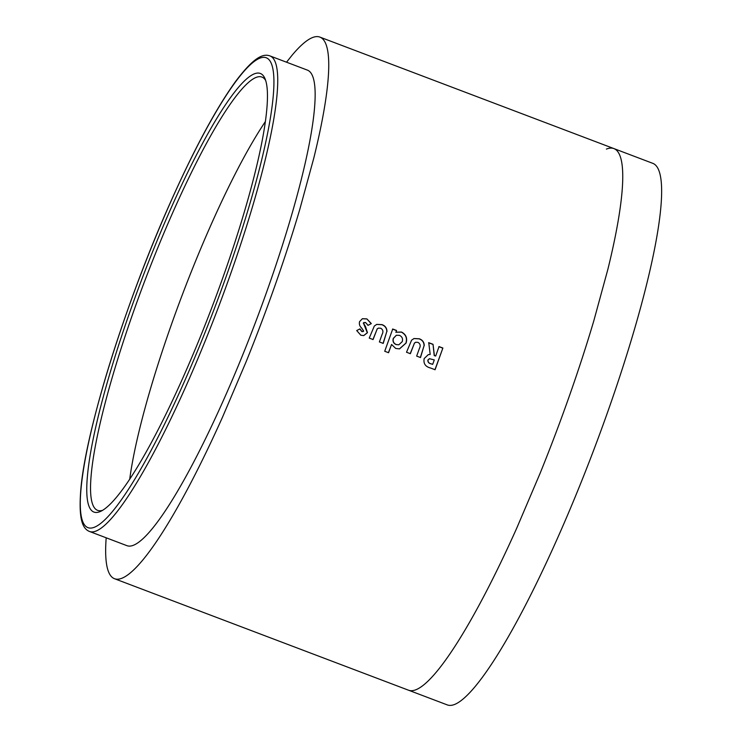 <?xml version="1.0" encoding="UTF-8"?>
<svg xmlns="http://www.w3.org/2000/svg" width="742" height="742" viewBox="0 0 742 742"><rect width="100%" height="100%" fill="white"/><g stroke="black" fill="none" stroke-linecap="round" stroke-linejoin="round"><path stroke-width="1.11" d="M314.395 109.426A254.32 40.903 110.8 0 1 230.734 383.642A254.32 40.903 110.8 0 1 127.03 545.704L89.606 531.513A254.32 40.903 110.8 0 0 193.31 369.451A254.32 40.903 110.8 0 0 276.979 95.245A254.32 40.903 110.8 0 0 269.958 55.919L307.373 70.11A254.32 40.903 110.8 0 1 314.395 109.426M102.656 510.311A231.699 37.267 110.8 0 1 97.629 510.366A231.699 37.267 110.8 0 1 91.229 474.546A231.699 37.267 110.8 0 1 160.986 240.046A231.699 37.267 110.8 0 1 255.934 77.483A231.699 37.267 110.8 0 1 261.935 77.075A231.699 37.267 110.8 0 1 265.664 80.451M87.454 475.789A234.593 37.731 110.8 0 1 171.986 206.044A234.593 37.731 110.8 0 1 264.922 78.466A234.593 37.731 110.8 0 1 266.768 109.621A234.593 37.731 110.8 0 1 196.862 345.299A234.593 37.731 110.8 0 1 100.791 511.303A234.593 37.731 110.8 0 1 87.454 475.789M286.533 62.207L292.135 55.158A289.621 46.588 110.8 0 1 312.391 37.61A289.621 46.588 110.8 0 1 319.895 37.1L613.903 148.585A289.621 46.588 -69.2 0 1 618.93 153.464C621.008 157.323 622.232 163.147 622.621 170.929A289.621 46.588 -69.2 0 1 619.635 211.72A289.621 46.588 -69.2 0 1 607.865 269.346L593.832 320.757A289.621 46.588 -69.2 0 1 569.364 395.996A289.621 46.588 -69.2 0 1 540.176 473.136L516.645 528.369A289.621 46.588 -69.2 0 1 485.027 593.98A289.621 46.588 -69.2 0 1 455.523 645.438C448.585 656.197 442.176 665.101 436.277 672.141A289.621 46.588 -69.2 0 1 416.021 689.698A289.621 46.588 -69.2 0 1 408.517 690.199L447.278 704.9A289.621 46.588 -69.2 0 0 454.781 704.39A289.621 46.588 -69.2 0 0 600.964 430.638A289.621 46.588 -69.2 0 0 652.654 163.286L613.903 148.585A289.621 46.588 -69.2 0 0 606.399 149.096M319.895 37.1A289.621 46.588 110.8 0 1 324.922 41.969C326.99 45.837 328.224 51.662 328.613 59.443A289.621 46.588 110.8 0 1 325.627 100.235A289.621 46.588 110.8 0 1 313.857 157.861L299.824 209.272A289.621 46.588 110.8 0 1 275.356 284.511A289.621 46.588 110.8 0 1 246.168 361.642L222.637 416.883A289.621 46.588 110.8 0 1 191.019 482.495A289.621 46.588 110.8 0 1 161.515 533.952C154.577 544.711 148.159 553.615 142.26 560.655A289.621 46.588 110.8 0 1 122.013 578.203A289.621 46.588 110.8 0 1 114.509 578.714A289.621 46.588 110.8 0 1 109.482 573.844C107.423 570.042 106.189 564.217 105.791 556.37A289.621 46.588 110.8 0 1 106.189 537.802M439.051 346.588L435.684 356.03L434.385 355.539L433.031 344.307L428.765 342.683L430.184 354.453L428.282 354.648L424.174 358.572C423.246 363.571 425.398 366.724 430.61 368.032L435.081 369.729L442.881 348.035L439.051 346.588M424.248 345.614C424.164 342.21 422.513 339.929 419.286 338.779L414.017 338.528L411.587 340.188L406.514 352.237L410.354 353.693L414.444 343.147L415.733 342.257L417.996 342.377C420.324 343.796 420.788 345.828 419.397 348.48L416.661 356.086L420.501 357.542L424.081 345.679C423.988 342.275 422.337 339.994 419.109 338.844L419.286 338.779M395.746 348.471L399.511 348.888L406.097 343.036C407.525 338.074 405.995 334.401 401.496 332.026L395.95 332.193L396.562 330.468L392.722 329.012L384.718 351.263L388.558 352.71L391.563 344.464L395.746 348.471M396.07 332.147L396.562 330.468M386.972 331.47C386.888 328.066 385.237 325.784 382.009 324.634L376.741 324.384L374.311 326.044L369.247 338.092L373.078 339.548L377.177 328.994L378.457 328.103L380.72 328.233C383.048 329.643 383.521 331.674 382.13 334.327L379.385 341.941L383.224 343.398L386.805 331.526C386.712 328.131 385.061 325.859 381.833 324.699L382.009 324.634M363.673 331.09L361.966 331.535L359.972 328.892L356.698 330.561L360.816 335.217L363.756 335.597L367.457 332.685L365.5 326.573L363.432 323.067L365.528 322.473L368.069 325.33L371.325 323.595L366.873 318.893L362.393 318.708L359.592 321.611C358.961 324.096 359.638 326.239 361.651 328.038L363.673 331.09L362.875 331.683M363.682 335.616L367.299 332.722L363.432 323.067M363.265 323.122L364.081 322.427M367.902 325.386L371.325 323.595M371.158 323.66L366.873 318.893M366.696 318.958L362.3 318.745M363.515 331.118L361.966 331.535M361.799 331.572L359.805 328.929M372.92 339.576L377.177 328.994M377.01 329.049L378.374 328.131M383.067 343.416L386.805 331.526M381.833 324.699L376.648 324.421M399.437 348.907L405.93 343.082C407.358 338.139 405.818 334.475 401.32 332.101L395.774 332.258M396.386 330.542L392.546 329.086M388.409 352.719L391.563 344.464M396.311 335.282L393.297 338.371C392.462 341.246 393.399 343.314 396.089 344.576L398.742 344.798M399.511 335.365L396.404 335.245L393.464 338.324C392.629 341.209 393.557 343.277 396.256 344.548L398.825 344.789L402.238 341.645C403.064 338.769 402.155 336.683 399.511 335.365M410.196 353.711L414.444 343.147M414.277 343.203L415.65 342.285M420.343 357.561L424.081 345.679M419.109 338.844L413.925 338.565M435.684 356.03L434.218 355.585L433.031 344.307M432.855 344.371L428.588 342.758M428.199 354.667L430.184 354.453M434.933 369.729L442.881 348.035M442.705 348.109L438.874 346.653M429.395 358.711L427.837 360.102C427.791 362.179 428.913 363.45 431.213 363.895L432.669 364.378L434.283 359.926L429.479 358.692L427.995 360.083C427.939 362.17 429.062 363.432 431.371 363.877L432.669 364.378M273.195 96.488A251.427 40.439 110.8 0 1 165.132 422.977A251.427 40.439 110.8 0 1 81.017 488.922A251.427 40.439 110.8 0 1 189.089 162.433A251.427 40.439 110.8 0 1 273.195 96.488M265.358 121.595A231.699 37.267 -69.2 0 0 261.75 127.077A231.699 37.267 -69.2 0 0 238.145 168.239A231.699 37.267 -69.2 0 0 212.852 220.726A231.699 37.267 -69.2 0 0 194.024 264.922A231.699 37.267 -69.2 0 0 170.679 326.628A231.699 37.267 -69.2 0 0 151.099 386.814A231.699 37.267 -69.2 0 0 139.876 427.948A231.699 37.267 -69.2 0 0 130.453 474.045A231.699 37.267 -69.2 0 0 129.711 479.304M269.958 55.919C262.501 53.136 252.948 58.432 235.585 81.453C215.857 108.749 193.866 149.671 169.621 204.217C124.851 304.61 85.59 430.601 80.804 489.674C78.541 518.361 82.186 528.656 89.606 531.513M408.517 690.208L114.509 578.714"/></g></svg>
